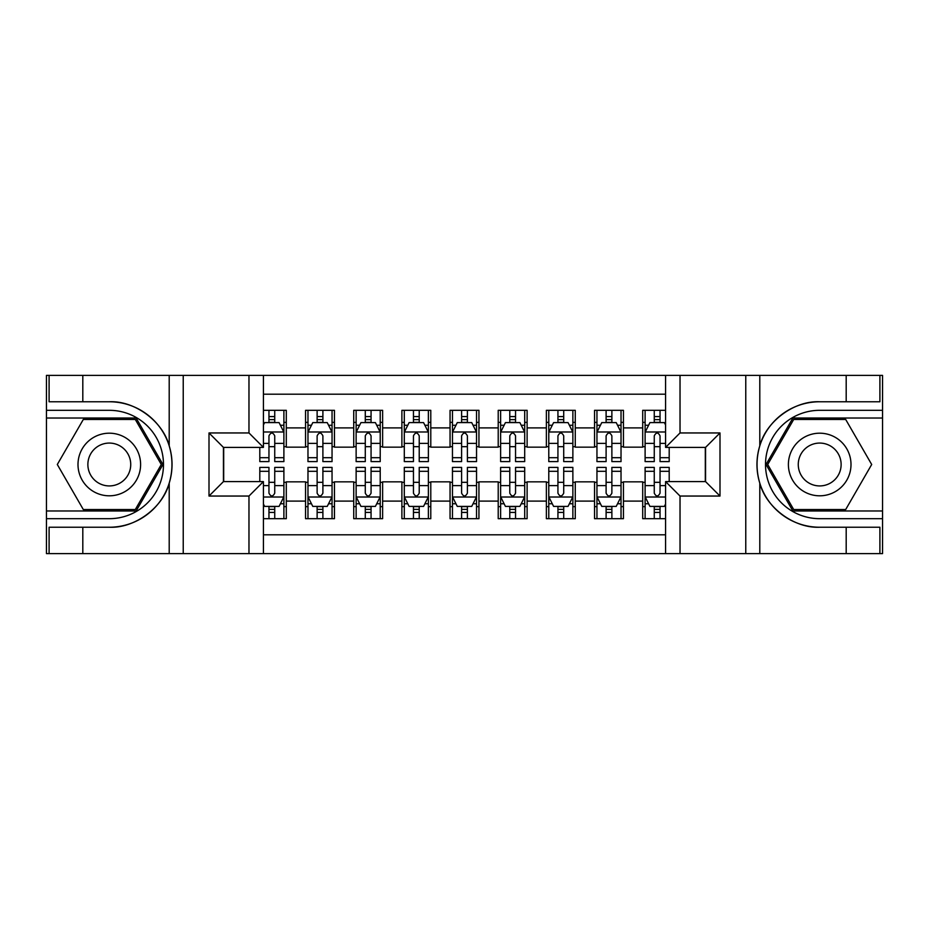 <?xml version="1.0" encoding="UTF-8"?>
<svg xmlns="http://www.w3.org/2000/svg" width="929" height="929" viewBox="0 0 929 929"><rect width="100%" height="100%" fill="white"/><g stroke="black" fill="none" stroke-linecap="round" stroke-linejoin="round"><path stroke-width="1.39" d="M263.418 553.603L665.582 553.603L665.582 481.594L705.552 481.594L705.552 447.406L665.582 447.406L665.582 375.397L263.418 375.397L263.418 447.406L223.448 447.406L223.448 481.594L263.418 481.594L263.418 553.603L82.809 553.603L82.809 527.231L109.297 527.231C134.624 528.508 162.912 507.687 169.206 483.126C172.875 470.724 172.875 458.299 169.206 445.874C162.912 421.313 134.624 400.492 109.297 401.769L82.809 401.769L82.809 375.397L46.45 375.397L46.45 510.973L136.133 510.973L162.97 464.5L136.133 418.027L46.45 418.027M665.582 410.316L642.705 410.316L642.705 427.897L623.44 427.897L623.44 447.163L642.705 447.163L642.705 427.897M623.44 427.897L623.44 410.316L594.537 410.316L594.537 427.897L575.272 427.897L575.272 447.163L594.537 447.163L594.537 427.897M575.272 427.897L575.272 410.316L546.38 410.316L546.38 427.897L527.115 427.897L527.115 447.163L546.38 447.163L546.38 427.897M527.115 427.897L527.115 410.316L498.211 410.316L498.211 427.897L478.946 427.897L478.946 447.163L498.211 447.163L498.211 427.897M478.946 427.897L478.946 410.316L450.054 410.316L450.054 427.897L430.789 427.897L430.789 447.163L450.054 447.163L450.054 427.897M430.789 427.897L430.789 410.316L401.885 410.316L401.885 427.897L382.62 427.897L382.62 447.163L401.885 447.163L401.885 427.897M382.62 427.897L382.62 410.316L353.728 410.316L353.728 427.897L334.463 427.897L334.463 447.163L353.728 447.163L353.728 427.897M334.463 427.897L334.463 410.316L305.56 410.316L305.56 447.163L286.295 447.163L286.295 410.316L263.418 410.316M263.418 518.684L286.295 518.684L286.295 481.837L305.56 481.837L305.56 518.684L334.463 518.684L334.463 481.837L353.728 481.837L353.728 501.103L334.463 501.103M353.728 501.103L353.728 518.684L382.62 518.684L382.62 481.837L401.885 481.837L401.885 501.103L382.62 501.103M401.885 501.103L401.885 518.684L430.789 518.684L430.789 481.837L450.054 481.837L450.054 501.103L430.789 501.103M450.054 501.103L450.054 518.684L478.946 518.684L478.946 481.837L498.211 481.837L498.211 501.103L478.946 501.103M498.211 501.103L498.211 518.684L527.115 518.684L527.115 481.837L546.38 481.837L546.38 501.103L527.115 501.103M546.38 501.103L546.38 518.684L575.272 518.684L575.272 481.837L594.537 481.837L594.537 501.103L575.272 501.103M594.537 501.103L594.537 518.684L623.44 518.684L623.44 481.837L642.705 481.837L642.705 501.103L623.44 501.103M665.582 394.186L263.418 394.186M263.418 534.814L665.582 534.814M642.705 501.103L642.705 518.684L665.582 518.684M223.692 447.406L223.692 481.594M705.308 481.594L705.308 447.406M268.957 422.358L274.74 422.358M283.891 422.358L286.295 422.358M268.957 446.675L274.74 446.675M283.891 446.675L286.295 446.675M268.957 482.325L274.74 482.325M283.891 482.325L286.295 482.325M268.957 506.642L274.74 506.642M283.891 506.642L286.295 506.642M305.56 446.675L307.975 446.675M317.126 446.675L322.897 446.675M332.048 446.675L334.463 446.675M305.56 422.358L307.975 422.358M317.126 422.358L322.897 422.358M332.048 422.358L334.463 422.358M305.56 482.325L307.975 482.325M317.126 482.325L322.897 482.325M332.048 482.325L334.463 482.325M305.56 506.642L307.975 506.642M317.126 506.642L322.897 506.642M332.048 506.642L334.463 506.642M353.728 482.325L356.132 482.325M365.283 482.325L371.066 482.325M380.216 482.325L382.62 482.325M353.728 506.642L356.132 506.642M365.283 506.642L371.066 506.642M380.216 506.642L382.62 506.642M353.728 422.358L356.132 422.358M365.283 422.358L371.066 422.358M380.216 422.358L382.62 422.358M353.728 446.675L356.132 446.675M365.283 446.675L371.066 446.675M380.216 446.675L382.62 446.675M401.885 482.325L404.301 482.325M413.451 482.325L419.223 482.325M428.374 482.325L430.789 482.325M401.885 506.642L404.301 506.642M413.451 506.642L419.223 506.642M428.374 506.642L430.789 506.642M401.885 422.358L404.301 422.358M413.451 422.358L419.223 422.358M428.374 422.358L430.789 422.358M401.885 446.675L404.301 446.675M413.451 446.675L419.223 446.675M428.374 446.675L430.789 446.675M450.054 482.325L452.458 482.325M461.608 482.325L467.392 482.325M476.542 482.325L478.946 482.325M450.054 506.642L452.458 506.642M461.608 506.642L467.392 506.642M476.542 506.642L478.946 506.642M450.054 422.358L452.458 422.358M461.608 422.358L467.392 422.358M476.542 422.358L478.946 422.358M450.054 446.675L452.458 446.675M461.608 446.675L467.392 446.675M476.542 446.675L478.946 446.675M498.211 482.325L500.626 482.325M509.777 482.325L515.549 482.325M524.699 482.325L527.115 482.325M498.211 506.642L500.626 506.642M509.777 506.642L515.549 506.642M524.699 506.642L527.115 506.642M498.211 422.358L500.626 422.358M509.777 422.358L515.549 422.358M524.699 422.358L527.115 422.358M498.211 446.675L500.626 446.675M509.777 446.675L515.549 446.675M524.699 446.675L527.115 446.675M546.38 482.325L548.784 482.325M557.934 482.325L563.717 482.325M572.868 482.325L575.272 482.325M546.38 506.642L548.784 506.642M557.934 506.642L563.717 506.642M572.868 506.642L575.272 506.642M546.38 422.358L548.784 422.358M557.934 422.358L563.717 422.358M572.868 422.358L575.272 422.358M546.38 446.675L548.784 446.675M557.934 446.675L563.717 446.675M572.868 446.675L575.272 446.675M594.537 482.325L596.952 482.325M606.103 482.325L611.874 482.325M621.025 482.325L623.44 482.325M594.537 506.642L596.952 506.642M606.103 506.642L611.874 506.642M621.025 506.642L623.44 506.642M594.537 422.358L596.952 422.358M606.103 422.358L611.874 422.358M621.025 422.358L623.44 422.358M594.537 446.675L596.952 446.675M606.103 446.675L611.874 446.675M621.025 446.675L623.44 446.675M642.705 482.325L645.109 482.325M654.26 482.325L660.043 482.325M642.705 506.642L645.109 506.642M654.26 506.642L660.043 506.642M642.705 422.358L645.109 422.358M654.26 422.358L660.043 422.358M642.705 446.675L645.109 446.675M654.26 446.675L660.043 446.675M274.74 416.575L268.957 416.575M259.806 457.683L259.806 461.608L268.957 461.608L268.957 457.683L259.806 457.683L259.806 447.406M280.395 425.25L283.891 425.25L283.891 461.608L274.74 461.608L274.74 435.84C272.812 432.136 270.885 432.136 268.957 435.84L268.957 457.683M283.891 425.25L283.891 410.316M283.891 432.229L279.072 422.602L264.626 422.602L263.418 425.006M268.957 422.602L268.957 410.316M274.74 410.316L274.74 422.602M268.957 512.425L274.74 512.425M263.418 503.994L264.626 506.398L279.072 506.398L283.891 496.771L283.891 467.392L274.74 467.392L274.74 471.317L283.891 471.317M283.891 496.771L283.891 518.684M259.806 481.594L259.806 467.392L268.957 467.392L268.957 493.16C270.885 496.864 272.812 496.864 274.74 493.16L274.74 471.317M274.74 506.398L274.74 518.684M268.957 518.684L268.957 506.398M124.95 437.385A31.307 31.307 0 0 0 82.193 448.846A31.307 31.307 0 0 0 93.655 491.615A31.307 31.307 0 0 0 136.412 480.154A31.307 31.307 0 0 0 124.95 437.385M120.015 445.943A21.437 21.437 0 0 0 90.74 453.782A21.437 21.437 0 0 0 98.59 483.057A21.437 21.437 0 0 0 127.865 475.218A21.437 21.437 0 0 0 120.015 445.943M135.297 509.533L83.308 509.533L57.308 464.5L83.308 419.467L135.297 419.467L161.298 464.5L135.297 509.533M835.345 437.385A31.307 31.307 0 0 0 792.588 448.846A31.307 31.307 0 0 0 804.049 491.615A31.307 31.307 0 0 0 846.807 480.154A31.307 31.307 0 0 0 835.345 437.385M830.41 445.943A21.437 21.437 0 0 0 801.135 453.782A21.437 21.437 0 0 0 808.985 483.057A21.437 21.437 0 0 0 838.26 475.218A21.437 21.437 0 0 0 830.41 445.943M845.692 509.533L793.703 509.533L767.702 464.5L793.703 419.467L845.692 419.467L871.692 464.5L845.692 509.533M248.972 553.603L248.972 496.051L209.002 496.051L209.002 432.949L248.972 432.949L248.972 375.397L183.234 375.397L183.234 553.603M169.206 445.874L169.206 375.397L82.809 375.397M82.809 553.603L46.45 553.603L46.45 510.973M46.45 518.684L109.297 518.684A54.184 54.184 0 0 0 163.481 464.5A54.184 54.184 0 0 0 109.297 410.316L46.45 410.316M109.297 527.231A62.731 62.731 0 0 0 172.039 464.5A62.731 62.731 0 0 0 109.297 401.769M169.206 375.397L183.234 375.397M248.972 375.397L263.418 375.397M82.809 527.231L49.098 527.231L49.098 553.603M82.809 401.769L49.098 401.769L49.098 375.397M248.972 496.051L263.418 481.594M209.002 496.051L223.448 481.594M209.002 432.949L223.448 447.406M248.972 432.949L263.418 447.406M665.582 375.397L846.191 375.397L846.191 401.769L819.703 401.769C794.376 400.492 766.088 421.313 759.794 445.874C756.125 458.276 756.125 470.701 759.794 483.126C766.088 507.687 794.376 528.508 819.703 527.231L846.191 527.231L846.191 553.603L882.55 553.603L882.55 418.027L792.867 418.027L766.03 464.5L792.867 510.973L882.55 510.973M680.028 375.397L680.028 432.949L719.998 432.949L719.998 496.051L680.028 496.051L680.028 553.603L745.766 553.603L745.766 375.397M759.794 483.126L759.794 553.603L846.191 553.603M846.191 375.397L882.55 375.397L882.55 418.027M882.55 410.316L819.703 410.316A54.184 54.184 0 0 0 765.519 464.5A54.184 54.184 0 0 0 819.703 518.684L882.55 518.684M819.703 401.769A62.731 62.731 0 0 0 756.961 464.5A62.731 62.731 0 0 0 819.703 527.231M759.794 553.603L745.766 553.603M680.028 553.603L665.582 553.603M846.191 401.769L879.902 401.769L879.902 375.397M846.191 527.231L879.902 527.231L879.902 553.603M680.028 432.949L665.582 447.406M719.998 432.949L705.552 447.406M719.998 496.051L705.552 481.594M680.028 496.051L665.582 481.594M322.897 416.575L317.126 416.575M332.048 457.683L322.897 457.683L322.897 461.608L332.048 461.608L332.048 432.229L327.24 422.602L312.783 422.602L307.975 432.229L307.975 461.608L317.126 461.608L317.126 457.683L307.975 457.683M307.975 432.229L307.975 410.316M332.048 432.229L332.048 410.316M317.126 422.602L317.126 410.316M322.897 410.316L322.897 422.602M322.897 457.683L322.897 435.84C320.981 432.136 319.053 432.136 317.126 435.84L317.126 457.683M371.066 416.575L365.283 416.575M380.216 457.683L371.066 457.683L371.066 461.608L380.216 461.608L380.216 432.229L375.397 422.602L360.951 422.602L356.132 432.229L356.132 461.608L365.283 461.608L365.283 457.683L356.132 457.683M356.132 432.229L356.132 410.316M380.216 432.229L380.216 410.316M365.283 422.602L365.283 410.316M371.066 410.316L371.066 422.602M371.066 457.683L371.066 435.84C369.138 432.136 367.21 432.136 365.283 435.84L365.283 457.683M419.223 416.575L413.451 416.575M428.374 457.683L419.223 457.683L419.223 461.608L428.374 461.608L428.374 432.229L423.566 422.602L409.108 422.602L404.301 432.229L404.301 461.608L413.451 461.608L413.451 457.683L404.301 457.683M404.301 432.229L404.301 410.316M428.374 432.229L428.374 410.316M413.451 422.602L413.451 410.316M419.223 410.316L419.223 422.602M419.223 457.683L419.223 435.84C417.307 432.136 415.379 432.136 413.451 435.84L413.451 457.683M467.392 416.575L461.608 416.575M476.542 457.683L467.392 457.683L467.392 461.608L476.542 461.608L476.542 432.229L471.723 422.602L457.277 422.602L452.458 432.229L452.458 461.608L461.608 461.608L461.608 457.683L452.458 457.683M452.458 432.229L452.458 410.316M476.542 432.229L476.542 410.316M461.608 422.602L461.608 410.316M467.392 410.316L467.392 422.602M467.392 457.683L467.392 435.84C465.464 432.136 463.536 432.136 461.608 435.84L461.608 457.683M317.126 512.425L322.897 512.425M307.975 471.317L317.126 471.317L317.126 467.392L307.975 467.392L307.975 496.771L312.783 506.398L327.24 506.398L332.048 496.771L332.048 467.392L322.897 467.392L322.897 471.317L332.048 471.317M332.048 496.771L332.048 518.684M307.975 496.771L307.975 518.684M322.897 506.398L322.897 518.684M317.126 518.684L317.126 506.398M317.126 471.317L317.126 493.16C319.042 496.864 320.969 496.864 322.897 493.16L322.897 471.317M365.283 512.425L371.066 512.425M356.132 471.317L365.283 471.317L365.283 467.392L356.132 467.392L356.132 496.771L360.951 506.398L375.397 506.398L380.216 496.771L380.216 467.392L371.066 467.392L371.066 471.317L380.216 471.317M380.216 496.771L380.216 518.684M356.132 496.771L356.132 518.684M371.066 506.398L371.066 518.684M365.283 518.684L365.283 506.398M365.283 471.317L365.283 493.16C367.21 496.864 369.138 496.864 371.066 493.16L371.066 471.317M413.451 512.425L419.223 512.425M404.301 471.317L413.451 471.317L413.451 467.392L404.301 467.392L404.301 496.771L409.108 506.398L423.566 506.398L428.374 496.771L428.374 467.392L419.223 467.392L419.223 471.317L428.374 471.317M428.374 496.771L428.374 518.684M404.301 496.771L404.301 518.684M419.223 506.398L419.223 518.684M413.451 518.684L413.451 506.398M413.451 471.317L413.451 493.16C415.368 496.864 417.295 496.864 419.223 493.16L419.223 471.317M461.608 512.425L467.392 512.425M452.458 471.317L461.608 471.317L461.608 467.392L452.458 467.392L452.458 496.771L457.277 506.398L471.723 506.398L476.542 496.771L476.542 467.392L467.392 467.392L467.392 471.317L476.542 471.317M476.542 496.771L476.542 518.684M452.458 496.771L452.458 518.684M467.392 506.398L467.392 518.684M461.608 518.684L461.608 506.398M461.608 471.317L461.608 493.16C463.536 496.864 465.464 496.864 467.392 493.16L467.392 471.317M515.549 416.575L509.777 416.575M524.699 457.683L515.549 457.683L515.549 461.608L524.699 461.608L524.699 432.229L519.892 422.602L505.434 422.602L500.626 432.229L500.626 461.608L509.777 461.608L509.777 457.683L500.626 457.683M500.626 432.229L500.626 410.316M524.699 432.229L524.699 410.316M509.777 422.602L509.777 410.316M515.549 410.316L515.549 422.602M515.549 457.683L515.549 435.84C513.632 432.136 511.705 432.136 509.777 435.84L509.777 457.683M509.777 512.425L515.549 512.425M500.626 471.317L509.777 471.317L509.777 467.392L500.626 467.392L500.626 496.771L505.434 506.398L519.892 506.398L524.699 496.771L524.699 467.392L515.549 467.392L515.549 471.317L524.699 471.317M524.699 496.771L524.699 518.684M500.626 496.771L500.626 518.684M515.549 506.398L515.549 518.684M509.777 518.684L509.777 506.398M509.777 471.317L509.777 493.16C511.693 496.864 513.621 496.864 515.549 493.16L515.549 471.317M563.717 416.575L557.934 416.575M572.868 457.683L563.717 457.683L563.717 461.608L572.868 461.608L572.868 432.229L568.049 422.602L553.603 422.602L548.784 432.229L548.784 461.608L557.934 461.608L557.934 457.683L548.784 457.683M548.784 432.229L548.784 410.316M572.868 432.229L572.868 410.316M557.934 422.602L557.934 410.316M563.717 410.316L563.717 422.602M563.717 457.683L563.717 435.84C561.79 432.136 559.862 432.136 557.934 435.84L557.934 457.683M557.934 512.425L563.717 512.425M548.784 471.317L557.934 471.317L557.934 467.392L548.784 467.392L548.784 496.771L553.603 506.398L568.049 506.398L572.868 496.771L572.868 467.392L563.717 467.392L563.717 471.317L572.868 471.317M572.868 496.771L572.868 518.684M548.784 496.771L548.784 518.684M563.717 506.398L563.717 518.684M557.934 518.684L557.934 506.398M557.934 471.317L557.934 493.16C559.862 496.864 561.79 496.864 563.717 493.16L563.717 471.317M611.874 416.575L606.103 416.575M621.025 457.683L611.874 457.683L611.874 461.608L621.025 461.608L621.025 432.229L616.217 422.602L601.76 422.602L596.952 432.229L596.952 461.608L606.103 461.608L606.103 457.683L596.952 457.683M596.952 432.229L596.952 410.316M621.025 432.229L621.025 410.316M606.103 422.602L606.103 410.316M611.874 410.316L611.874 422.602M611.874 457.683L611.874 435.84C609.958 432.136 608.03 432.136 606.103 435.84L606.103 457.683M606.103 512.425L611.874 512.425M596.952 471.317L606.103 471.317L606.103 467.392L596.952 467.392L596.952 496.771L601.76 506.398L616.217 506.398L621.025 496.771L621.025 467.392L611.874 467.392L611.874 471.317L621.025 471.317M621.025 496.771L621.025 518.684M596.952 496.771L596.952 518.684M611.874 506.398L611.874 518.684M606.103 518.684L606.103 506.398M606.103 471.317L606.103 493.16C608.019 496.864 609.947 496.864 611.874 493.16L611.874 471.317M660.043 416.575L654.26 416.575M665.582 425.006L664.374 422.602L649.928 422.602L645.109 432.229L645.109 461.608L654.26 461.608L654.26 457.683L645.109 457.683M645.109 432.229L645.109 410.316M669.194 447.406L669.194 461.608L660.043 461.608L660.043 435.84C658.115 432.136 656.188 432.136 654.26 435.84L654.26 457.683M654.26 422.602L654.26 410.316M660.043 410.316L660.043 422.602M654.26 512.425L660.043 512.425M669.194 471.317L669.194 467.392L660.043 467.392L660.043 471.317L669.194 471.317L669.194 481.594M648.605 503.75L645.109 503.75L645.109 467.392L654.26 467.392L654.26 493.16C656.188 496.864 658.115 496.864 660.043 493.16L660.043 471.317M645.109 503.75L645.109 518.684M645.109 496.771L649.928 506.398L664.374 506.398L665.582 503.994M660.043 506.398L660.043 518.684M654.26 518.684L654.26 506.398M305.56 501.103L286.295 501.103M305.56 427.897L286.295 427.897M283.775 431.985L263.418 431.985M283.891 457.683L274.74 457.683M268.957 443.388L263.418 443.388M283.891 443.388L274.74 443.388M274.74 419.641L268.957 419.641M263.418 497.015L283.775 497.015M283.891 503.75L280.395 503.75M259.806 471.317L268.957 471.317M274.74 485.612L283.891 485.612M263.418 485.612L268.957 485.612M268.957 509.359L274.74 509.359M169.206 553.603L169.206 483.126M759.794 375.397L759.794 445.874M331.932 431.985L308.091 431.985M307.975 425.25L311.459 425.25M328.564 425.25L332.048 425.25M317.126 443.388L307.975 443.388M332.048 443.388L322.897 443.388M322.897 419.641L317.126 419.641M380.1 431.985L356.26 431.985M356.132 425.25L359.628 425.25M376.721 425.25L380.216 425.25M365.283 443.388L356.132 443.388M380.216 443.388L371.066 443.388M371.066 419.641L365.283 419.641M428.257 431.985L404.417 431.985M404.301 425.25L407.785 425.25M424.89 425.25L428.374 425.25M413.451 443.388L404.301 443.388M428.374 443.388L419.223 443.388M419.223 419.641L413.451 419.641M476.414 431.985L452.586 431.985M452.458 425.25L455.953 425.25M473.047 425.25L476.542 425.25M461.608 443.388L452.458 443.388M476.542 443.388L467.392 443.388M467.392 419.641L461.608 419.641M308.091 497.015L331.932 497.015M332.048 503.75L328.564 503.75M311.459 503.75L307.975 503.75M322.897 485.612L332.048 485.612M307.975 485.612L317.126 485.612M317.126 509.359L322.897 509.359M356.26 497.015L380.1 497.015M380.216 503.75L376.721 503.75M359.628 503.75L356.132 503.75M371.066 485.612L380.216 485.612M356.132 485.612L365.283 485.612M365.283 509.359L371.066 509.359M404.417 497.015L428.257 497.015M428.374 503.75L424.89 503.75M407.785 503.75L404.301 503.75M419.223 485.612L428.374 485.612M404.301 485.612L413.451 485.612M413.451 509.359L419.223 509.359M452.586 497.015L476.414 497.015M476.542 503.75L473.047 503.75M455.953 503.75L452.458 503.75M467.392 485.612L476.542 485.612M452.458 485.612L461.608 485.612M461.608 509.359L467.392 509.359M524.583 431.985L500.743 431.985M500.626 425.25L504.11 425.25M521.215 425.25L524.699 425.25M509.777 443.388L500.626 443.388M524.699 443.388L515.549 443.388M515.549 419.641L509.777 419.641M500.743 497.015L524.583 497.015M524.699 503.75L521.215 503.75M504.11 503.75L500.626 503.75M515.549 485.612L524.699 485.612M500.626 485.612L509.777 485.612M509.777 509.359L515.549 509.359M572.74 431.985L548.9 431.985M548.784 425.25L552.279 425.25M569.372 425.25L572.868 425.25M557.934 443.388L548.784 443.388M572.868 443.388L563.717 443.388M563.717 419.641L557.934 419.641M548.9 497.015L572.74 497.015M572.868 503.75L569.372 503.75M552.279 503.75L548.784 503.75M563.717 485.612L572.868 485.612M548.784 485.612L557.934 485.612M557.934 509.359L563.717 509.359M620.909 431.985L597.068 431.985M596.952 425.25L600.436 425.25M617.541 425.25L621.025 425.25M606.103 443.388L596.952 443.388M621.025 443.388L611.874 443.388M611.874 419.641L606.103 419.641M597.068 497.015L620.909 497.015M621.025 503.75L617.541 503.75M600.436 503.75L596.952 503.75M611.874 485.612L621.025 485.612M596.952 485.612L606.103 485.612M606.103 509.359L611.874 509.359M665.582 431.985L645.225 431.985M645.109 425.25L648.605 425.25M669.194 457.683L660.043 457.683M654.26 443.388L645.109 443.388M665.582 443.388L660.043 443.388M660.043 419.641L654.26 419.641M645.225 497.015L665.582 497.015M645.109 471.317L654.26 471.317M660.043 485.612L665.582 485.612M645.109 485.612L654.26 485.612M654.26 509.359L660.043 509.359"/></g></svg>
